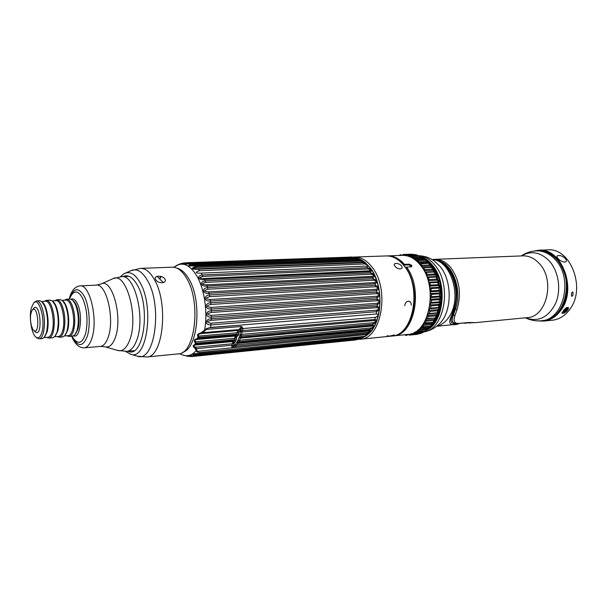 <?xml version="1.0" encoding="UTF-8"?>
<svg xmlns="http://www.w3.org/2000/svg" width="607" height="607" viewBox="0 0 607 607"><rect width="100%" height="100%" fill="white"/><g stroke="black" fill="none" stroke-linecap="round" stroke-linejoin="round"><path stroke-width="0.91" d="M404.3 265.836C398.913 259.128 392.881 255.828 386.204 255.934C392.729 255.813 398.678 259.083 404.05 265.745C422.457 287.27 413.329 335.906 391.652 336.073L360.05 339.267C381.386 339.199 390.255 289.281 372.053 267.148C366.749 260.297 360.884 256.928 354.465 257.049L353.145 257.156M401.439 265.866C398.746 262.467 391.925 262.74 394.945 266.147C397.471 269.94 404.3 269.622 401.439 265.866M360.05 339.267L358.138 339.336M404.725 305.655C405.362 302.438 406.88 300.981 409.277 301.292C410.689 301.929 411.341 303.219 411.235 305.154M394.36 334.897C390.741 335.967 388.298 336.369 387.031 336.103L387.919 335.542M405.423 327.932C417.419 314.783 417.662 283.477 405.749 267.588L406.538 267.05L411.303 266.837L411.812 265.411L409.224 264.189L404.467 264.394L403.67 264.925L400.946 262.141M403.678 265.054L408.875 264.834L411.751 266.739M407.509 334.472L407.001 335.345L405.514 335.322L404.96 334.73M438.391 312.559L436.608 317.302L435.386 317.711L436.152 315.83L437.67 314.669L438.391 312.559L437.184 312.795L437.761 310.746L439.233 309.547L439.688 307.483L438.489 307.483L438.853 305.306L440.25 304.145L440.485 302.157L439.263 301.891L439.415 299.638L440.728 298.583L440.773 296.648L439.483 296.133L439.422 293.849L440.667 292.976L440.523 291.064L439.149 290.336L438.869 288.075L440.067 287.43L439.734 285.518L438.277 284.63L437.784 282.437L438.96 282.05L438.421 280.1L436.865 279.129L436.175 277.05L437.374 276.921L436.592 274.933L434.969 273.954L434.088 272.027L435.318 272.133L434.278 270.138L432.609 269.212L431.569 267.482L432.844 267.755L434.187 269.978M432.609 267.611L432.055 267.338M432.427 267.399L431.501 265.813L429.862 264.993L428.679 263.499L429.968 263.863L431.387 265.654M435.318 272.133L434.278 270.138M436.592 274.933L440.067 287.43L440.667 292.976L440.5 302.043M440.485 302.157L438.398 312.537M435.515 319.563L434.362 321.619L433.132 322.142L434.073 320.466L435.591 319.411L436.448 317.431M432.935 323.797L431.676 325.458L430.469 325.989L433.034 323.66L433.884 321.976M429.915 327.439L427.457 329.184L430.014 327.34L430.917 325.913M426.501 330.405L424.172 331.672L427.578 329.169M422.738 332.628L420.666 333.402L423.853 331.741M418.876 333.592L417.146 334.343L409.209 335.155L408.488 334.351M417.275 334.313L409.209 335.155L417.009 334.358M403.693 334.852L402.805 334.943M414.611 332.279L414.224 333.6L412.737 334.214L411.994 333.463M417.912 330.064L417.639 331.559L416.144 332.515L415.363 331.854M420.954 327.127L420.818 328.774L419.346 330.071L418.534 329.533M423.671 323.539L423.686 325.299L422.275 326.93L421.455 326.551M426.015 319.365L426.182 321.186L425.249 322.871L424.058 322.932M427.92 314.676L428.254 316.52L427.495 318.417L426.296 318.758M429.346 309.585L429.855 311.406L429.286 313.47L428.11 314.092M430.264 304.183L430.947 305.928L430.583 308.121L429.468 309.024M430.659 298.598L431.501 300.222L431.349 302.491L430.325 303.659M430.522 292.953L431.501 294.395L431.562 296.694L430.674 298.098M429.855 287.354L430.947 288.583L431.228 290.859L430.484 292.46M428.679 281.929L429.862 282.9L430.348 285.115L429.771 286.853M427.024 276.784L428.254 277.482L428.944 279.577L428.542 281.405M424.923 272.012L426.175 272.429L427.047 274.364L426.812 276.238M422.434 267.725L423.656 267.846L424.695 269.591L424.634 271.458M422.055 267.163L421.948 265.342L420.772 263.84L428.276 263.294L429.931 263.817M413.762 254.545L411.038 254.204M418.003 255.615L414.695 254.523L416.789 254.94M422.085 257.52L418.405 255.638L420.841 256.488M416.857 254.955L418.064 255.608M425.871 260.175L424.779 258.931L422.024 257.52L424.672 258.848M420.932 256.541L422.138 257.52M416.485 260.866L417.244 260.342L425.143 260.031L426.729 260.517L428.322 262.042L425.469 260.16L417.57 260.471L418.868 261.716L419.118 263.438M424.779 258.931L425.939 260.183M429.392 263.559L428.322 262.042L429.49 263.582M413.155 258.415L413.883 257.747L415.514 258.779L415.894 260.365M409.679 256.662L410.355 255.888L411.963 256.571L412.449 257.99M406.106 255.646L406.736 254.788L408.283 255.145L408.86 256.366M402.517 255.365L403.094 254.47L404.566 254.508L405.195 255.501M399.004 255.486L400.87 254.659L401.523 255.395M411.121 333.759L410.643 334.867M414.581 332.704L422.889 331.839M417.912 330.58L427.153 329.305M420.985 327.734L428.853 326.976L430.613 326.096M423.754 324.214L431.63 323.47L433.58 322.226M426.152 320.079L434.043 319.365L435.963 317.848M428.125 315.42L436.016 314.737C437.662 314.1 438.201 313.561 437.624 313.113M429.619 310.329L437.526 309.676C439.309 308.971 439.703 308.417 438.709 307.999L438.072 308.06M430.613 304.904L438.52 304.289C440.561 303.477 440.697 302.916 438.929 302.597L430.818 303.219L438.724 302.612L439.263 301.891L431.349 302.491M431.069 299.266L438.982 298.682C441.061 297.931 441.069 297.362 439.02 296.975L431.107 297.544M430.985 293.53L438.907 292.991C440.94 292.354 440.894 291.785 438.778 291.277L430.856 291.8M430.363 287.832L438.284 287.323C440.28 286.815 440.189 286.254 437.996 285.639L430.075 286.132M437.177 281.807L437.556 281.785C439.066 281.345 438.778 280.821 436.691 280.191L428.77 280.646M435.705 276.549L436.365 276.526C437.29 276.102 436.797 275.608 434.893 275.047L426.971 275.464M433.368 271.693L434.551 271.686C435.029 271.261 434.407 270.805 432.647 270.312L424.733 270.699M432.131 267.292L429.991 266.086L422.085 266.443M419.596 263.984L420.772 263.84M429.073 263.362L427.002 262.444L419.096 262.778M425.537 260.039L423.732 259.462L415.841 259.773M421.607 257.459L412.373 257.489M410.954 254.204L403.094 254.47L412.639 254.234M457.959 323.432C451.335 324.775 449.468 322.089 452.352 315.382L454.453 309.251C458.869 294.167 456.912 280.601 448.581 268.56C443.876 262.687 438.375 259.69 432.07 259.553C448.49 258.362 461.874 288.469 453.634 309.616L451.327 316.201C447.875 323.41 450.098 326.05 457.982 324.13L436.592 326.293M457.056 309.395L455.113 315.23C452.678 321.771 454.749 324.419 461.328 323.167L468.384 322.514L475.433 322.643L527.149 317.643C546.846 317.211 555.496 279.85 539.145 263.377C534.327 258.218 528.932 255.706 522.946 255.858L434.832 259.333C440.667 259.197 445.963 261.928 450.72 267.535C459.507 279.789 461.616 293.742 457.056 309.395L455.394 309.175L453.338 315.299C451.874 319.358 451.98 321.847 453.672 322.78L453.854 322.856M455.394 309.175C462.853 289.918 452.169 262.186 437.07 260.274M536.505 250.858L538.06 250.805C544.866 250.653 551.019 253.46 556.513 259.227C575.315 277.763 565.375 320.026 542.802 320.602L541.254 320.762C563.82 320.185 573.752 277.862 554.95 259.295C549.456 253.521 543.311 250.714 536.505 250.858C530.913 251.116 525.829 252.8 521.261 255.926M537.848 320.898L543.606 321.103L552.416 320.215C559.351 319.411 565.2 315.716 569.958 309.13C586.225 287.991 570.398 247.398 547.635 249.887L538.788 250.198L533.113 251.184M566.392 311.603L568.334 309.054L568.364 307.438L567.932 307.476L565.899 311.156L564.487 311.915L567.636 307.499L566.536 307.605L564.373 309.418L561.854 313.22L564.017 313.159L566.392 311.603M543.606 321.103C550.534 320.306 556.376 316.588 561.126 309.942C577.363 288.636 561.521 247.694 538.788 250.198M567.234 309.092L567.932 309.031L566.172 311.315L563.82 312.848L561.832 313.022M565.891 309.213L564.267 311.626L564.806 311.528M564.419 309.35L564.92 309.304L563.683 311.566M542.969 320.587C549.859 319.843 555.663 316.179 560.382 309.578C576.4 288.537 560.64 248.134 538.219 250.797M564.54 261.996C560.39 262.315 553.812 255.183 558.645 255.646C563.099 254.819 569.685 261.867 564.54 261.996M565.155 309.57L565.952 309.122L563.789 311.983L565.155 309.57M572.932 292.104L573.008 295.002L572.242 296.125L571.498 296.186L571.491 293.356L572.189 292.157L572.932 292.104M176.994 268.211C181.235 269.167 185.127 272.657 188.686 278.681C202.359 300.351 198.117 348.737 182.684 352.242M161.166 276.488L160.028 278.484M192.411 356.484L192.776 356.446C187.889 355.732 188.838 355.49 195.621 355.717L196.38 355.383C189.779 354.92 193.754 353.191 199.104 353.638L200.181 352.69L196.994 351.961L194.832 348.122C192.692 346.544 192.639 345.413 194.68 344.723L195.431 343.266L195.075 342.553C193.724 340.497 194.21 339.29 196.547 338.941L198.041 337.393L197.965 336.642C196.934 334.852 197.965 333.584 201.061 332.841L206.608 328.554L210.644 327.385L241.867 325.056L209.051 327.742M210.644 327.385L210.955 324.942C203.451 324.836 206.077 318.493 211.418 318.819L211.479 317.127C204.331 317.484 205.674 310.723 211.426 310.822L211.335 309.084C204.347 309.456 204.802 302.908 210.773 302.794L210.538 301.049C203.648 301.778 203.618 295.23 209.483 294.964L209.112 293.287C202.518 294.198 201.57 288.12 207.594 287.581L207.101 286.018C200.363 287.035 199.392 281.382 205.174 280.859L204.567 279.463C198.269 280.609 196.236 275.866 202.298 274.986L201.183 273.142L199.756 273.203C195.219 272.96 195.135 272.126 199.491 270.707M363.487 261.678L364.109 261.655L361.211 259.804L359.306 259.644L360.937 261.124L363.95 262.042L362.379 262.262L197.487 268.772C192.601 268.863 192.176 268.431 196.205 267.475L195.537 266.427L360.201 260.213L365.095 262.429L363.274 262.641L364.617 263.954L199.498 270.707L198.292 269.212C191.357 269.462 190.439 268.537 195.537 266.435L194.733 265.775C187.829 266.336 186.873 265.729 191.865 263.969L191.038 263.597C184.187 264.508 183.215 264.235 188.132 262.785L187.32 262.694C181.493 263.962 180.006 264.091 182.851 263.089L184.976 262.983M181.174 263.499L177.836 264.796M186.622 356.172L191.539 356.544M206.608 328.554L206.403 329.404L241.427 326.498L243.096 328.531L375.475 317.34L374.838 319.487L376.901 320.23L376.287 321.877L373.123 324.1L241.495 335.937L240.357 338.122L239.158 337.28L237.094 342.09L233.323 346.673L231.836 346.233L232.299 343.767L233.945 343.494L235.766 341.104L236.844 336.87L238.612 334.624L238.771 332.477L240.63 330.033L239.128 329.578L241.427 326.498M202.161 332.325L202.753 332.674L206.403 329.404M200.181 352.69L231.191 349.412L198.793 352.614M234.158 347.561L197.374 351.377L195.765 347.234C193.565 346.271 193.345 345.55 195.09 345.08L195.978 344.215L195.924 341.817C194.452 340.527 194.764 339.745 196.873 339.48L198.686 337.568L198.747 336.096C197.654 334.965 198.512 334.138 201.327 333.6L202.753 332.674L239.128 329.578L238.119 330.451L237.117 332.75L238.771 332.477M232.003 347.986L231.836 346.233M197.374 351.377L196.994 351.961M243.096 328.531L241.95 332.052L240.638 331.301L239.575 336.809L241.1 337.181L372.599 325.253L371.856 326.103L240.357 338.122L238.536 342.644L234.385 347.621L367.698 334.465C367.546 335.003 366.34 335.648 364.094 336.392L231.191 349.412M195.439 348.797L232.299 345.171L233.786 345.611L233.945 343.494M201.061 332.841L201.327 333.6L238.119 330.451L239.279 331.323M242.754 328.615L241.108 328.941L240.638 331.301M194.27 355.831L190.871 355.71L195.424 355.763L358.767 339.245L196.38 355.383M198.626 353.828L362.751 337.317L364.079 336.392M191.19 265.76L359.306 259.644L191.19 265.76C189.05 265.6 189.521 265.274 192.586 264.773L191.865 263.962L355.148 257.74L186.592 264.007C185.719 263.848 186.486 263.62 188.891 263.339L188.132 262.778L351.84 257.049L187.32 262.694M205.553 282.422L371.279 274.227L373.608 275.001L373.92 275.677L372.258 276.352L206.456 284.835C201.607 284.417 201.304 283.613 205.553 282.422L205.174 280.851L370.877 272.847L370.217 271.632L204.567 279.463M202.791 276.413L368.252 268.954L371.036 270.267L369.42 270.798L203.853 278.507C198.975 278.287 198.618 277.589 202.791 276.413L202.298 274.986L367.721 267.695L366.491 266.086L201.183 273.142M209.597 296.671L375.612 286.747L377.751 287.528L377.926 288.355L376.12 289.258L210.098 299.517C205.325 298.872 205.158 297.931 209.597 296.671L209.483 294.964L375.505 285.244L375.118 283.773L209.112 293.287L208.558 291.906C203.747 291.406 203.512 290.518 207.852 289.243L373.76 280.214L375.999 281.003L376.241 281.777L374.519 282.566L208.558 291.906M210.75 304.494L376.78 293.636L376.826 292.134L379.572 293.834L378.821 294.372L378.912 295.26L377.03 296.224L211.016 307.438C206.259 306.679 206.168 305.693 210.75 304.494L210.773 302.794L376.833 292.126L376.598 290.601L210.538 301.049L210.098 299.517M211.122 320.359L376.932 307.635L377.288 306.269L379.656 307.574L378.798 308.212L378.692 309.107L376.636 310.162L210.902 323.22C206.334 322.325 206.41 321.369 211.122 320.359L211.418 318.819L377.296 306.269L377.387 304.767L211.479 317.127L211.289 315.412C206.63 314.623 206.623 313.644 211.259 312.468L377.22 300.67L379.178 301.338L379.17 302.233L377.197 303.265L211.289 315.412M241.973 324.973L376.257 313.986L376.666 311.679L210.955 324.942L210.902 323.22M371.856 326.103L373.525 326.316L374.565 325.671L372.599 325.253L373.404 322.696L241.594 334.396L241.495 335.937L239.955 335.595M365.991 334.76L367.197 333.516L235.751 346.271L234.393 345.611M363.221 337.348L360.391 338.205L197.032 354.587C194.103 354.556 193.421 354.367 194.991 354.01L195.022 354.002M198.671 353.828L362.265 337.5L364.572 336.839L366.969 335.178L370.74 331.505L367.205 333.516L367.751 332.393L234.621 344.996M237.094 342.09L238.536 342.644L369.777 330.238L371.666 330.329L370.74 331.505L367.751 332.393M211.259 312.468L211.426 310.822L377.433 299.213L379.974 300.746L379.428 309.471L376.901 320.23L375.923 320.891L375.634 321.664L376.287 321.877L373.775 327.127L370.414 329.26L239.158 341.582L237.701 341.066M358.767 339.245L361.233 338.516M363.236 337.477L359.648 338.926L360.391 338.205M355.899 339.912L357.857 339.366M368.252 268.954L367.721 267.695L371.294 269.478L372.091 270.73L370.217 271.632L369.42 270.798M371.279 274.227L370.877 272.847L374.253 274.713L374.921 276.155L372.971 277.391L207.101 286.018L206.456 284.835M207.852 289.243L207.594 287.581L373.495 278.75L376.666 280.616L377.197 282.263L375.118 283.773L374.519 282.566M375.612 286.747L375.505 285.244L378.457 287.073L378.821 288.833L376.598 290.601L376.12 289.258M377.926 288.355L378.821 288.833L379.754 295.715L377.364 297.68L211.335 309.084L211.016 307.438M379.17 302.233L379.959 302.65L377.387 304.767L377.197 303.265M376.264 313.978C379.011 314.487 378.753 315.61 375.483 317.34M378.692 309.107L379.428 309.471L376.666 311.679L376.636 310.162M236.578 342.447L237.648 343.334L370.581 330.921L371.666 330.329L373.775 327.127L370.839 327.977L237.8 340.368M373.525 326.316L373.153 326.998M375.634 321.664L373.404 322.696M240.941 330.724L374.838 319.487L374.2 320.542L241.95 332.052L241.594 334.396L239.924 334.836M374.2 320.542L375.923 320.891M370.581 330.921L370.141 331.475M234.385 347.621L233.323 346.673L233.786 345.611M232.936 347.75L233.323 346.673M194.832 348.122L195.765 347.234L232.299 343.767L234.697 339.692L234.697 338.281L236.351 338.008M194.68 344.723L195.09 345.08L233.285 341.513L234.439 342.371M195.075 342.553L195.924 341.817L234.697 338.281L235.691 336.005L236.692 335.147L237.117 332.75L198.747 336.096L197.965 336.642M196.547 338.941L196.873 339.48L235.691 336.005L236.844 336.87M240.63 330.033L242.125 326.839M241.108 328.941L239.606 328.486M376.932 307.635L378.798 308.212M378.912 295.26L379.754 295.715L379.974 300.746L379.178 301.338M376.78 293.636L378.821 294.372M359.997 259.212L356.066 258.066L356.878 258.772L360.778 259.606M188.891 263.339L352.705 257.535L351.84 257.049L355.201 257.687M351.453 256.989L350.74 256.989M358.896 258.696L359.943 259.189M356.711 257.914L190.727 263.529M364.617 263.954C367.88 264.857 368.798 265.555 367.372 266.048L366.491 266.086M182.487 263.597L183.435 263.355M352.705 257.535L354.632 257.694M359.465 259.204L359.905 259.485M361.446 338.433L362.91 337.492M157.092 276.329L163.412 282.642M140.589 268.377C145.528 268.302 150.119 272.027 154.375 279.561C168.875 303.834 163.01 357.69 146.613 356.992L178.132 353.889C195.135 354.465 201.418 301.793 186.493 278.089C182.115 270.737 177.358 267.103 172.236 267.186L140.589 268.377L130.93 270.684M160.711 276.367L159.778 278.249M164.945 279.076C162.699 274.986 153.002 275.403 155.665 279.501C157.759 284.106 167.517 283.613 164.945 279.076M31.632 326.657C29.834 319.343 30.092 313.743 32.406 309.866C38.142 304.054 40.282 335.504 33.81 330.527L32.619 329.002L31.632 326.657L32.201 327.127M33.468 308.576L33.817 308.159C40.472 301.398 42.953 337.826 35.434 332.029L35.031 331.657M69.577 299.061L70.283 297.195C74.054 289.812 78.22 290.267 82.772 298.553C87.142 309.456 88.129 321.004 85.731 333.205C82.4 343.448 78.182 345.034 73.06 337.955L72.096 336.202M73.644 335.846C80.223 338.994 83.159 315.063 77.438 303.826C75.458 299.797 73.364 298.257 71.156 299.205M41.845 332.378C45.707 319.935 38.977 296.345 33.635 303.045L31.374 307.802C28.779 316.846 31.427 333.964 35.957 337.113C38.4 338.805 40.358 337.226 41.845 332.378M36.42 337.545L39.098 338.843C40.859 338.638 42.262 336.718 43.309 333.091C45.297 323.85 44.668 314.805 41.443 305.966C39.918 302.559 38.271 300.875 36.519 300.905L34.045 302.559M39.098 338.843L42.171 338.6L44.167 337.5L46.413 332.848C48.416 323.63 47.794 314.601 44.546 305.776L41.716 301.558L39.599 300.731L36.519 300.905M46.807 337.378L48.848 338.069C50.639 337.849 52.065 335.944 53.143 332.333C55.176 323.144 54.554 314.16 51.284 305.382C49.736 301.998 48.067 300.328 46.284 300.359L44.357 301.315M48.848 338.069L52.71 337.758L54.812 336.574L57.043 332.037C59.091 322.871 58.469 313.91 55.184 305.146L52.392 301.026L50.153 300.146L46.284 300.359M57.217 336.551L59.296 337.226C61.117 337.014 62.574 335.11 63.674 331.528C65.761 322.4 65.139 313.47 61.831 304.752C60.26 301.398 58.568 299.744 56.747 299.775L54.789 300.731M59.296 337.226L62.567 336.968L64.774 335.717L66.975 331.278C69.069 322.165 68.454 313.258 65.131 304.555L62.384 300.533L60.025 299.592L56.747 299.775M66.96 335.777L69.069 336.445C70.92 336.225 72.408 334.336 73.53 330.769C75.655 321.695 75.04 312.825 71.687 304.168C70.101 300.837 68.386 299.19 66.535 299.228L64.539 300.177M69.069 336.445L72.567 336.164L74.881 334.836L77.051 330.504C79.198 321.444 78.584 312.597 75.222 303.963L72.514 300.033L70.04 299.031L66.535 299.228M44.706 336.817L47.005 332.188C49.774 323.212 47.103 305.594 42.52 302.324L42.346 302.157M41.617 301.474L45.495 301.254C50.867 300.146 55.442 321.156 52.05 331.809C51.018 335.254 49.653 337.082 47.945 337.287L44.068 337.598M53.037 301.649L53.173 301.785C57.802 305.154 60.427 322.514 57.612 331.384L55.358 335.876M54.645 336.756L58.409 336.453C60.146 336.248 61.542 334.434 62.589 331.005C66.057 320.42 61.444 299.562 55.973 300.662L52.202 300.875M63.029 301.171L63.143 301.284C67.802 304.752 70.389 321.869 67.536 330.625L65.328 334.996M64.532 335.967L68.189 335.679C69.957 335.466 71.376 333.66 72.445 330.254C75.989 319.73 71.33 299.008 65.768 300.108L62.111 300.313M73.174 300.693L73.515 301.026C78.128 304.539 80.625 321.133 77.779 329.639L75.45 334.093M392.38 335.982L407.714 334.449C429.559 334.229 438.8 286.246 420.302 265.039C414.9 258.461 408.913 255.243 402.342 255.372L387.661 255.888C393.715 255.752 399.315 258.582 404.467 264.394M393.108 335.921C414.186 335.709 423.8 289.334 406.538 267.05M414.224 333.6L422.07 332.811L422.426 331.923M420.469 333.418L412.836 334.191M417.639 331.559L425.492 330.777L425.765 329.806M423.807 331.703L416.319 332.454M420.818 328.774L428.679 328.008L428.853 326.976M426.941 329.237L419.596 329.958M423.686 325.299L431.562 324.548L431.63 323.47M431.623 325.519L430.151 326.179L422.593 326.748M426.182 321.186L434.073 320.466L434.043 319.365M434.331 321.664L432.745 322.416L425.249 322.871M428.254 316.52L436.152 315.83L436.016 314.737M434.68 318.022L427.495 318.417M429.855 311.406L437.761 310.746L437.526 309.676M436.524 313.25L437.184 312.795L429.286 313.47M430.947 305.928L438.853 305.306L438.52 304.289M430.158 308.705L437.973 308.083L438.489 307.483L430.583 308.121M431.501 300.222L439.415 299.638L438.982 298.682M431.501 294.395L439.422 293.849L438.907 292.991M439.02 296.975L439.483 296.133L431.562 296.694M430.947 288.583L438.869 288.075L438.284 287.323M438.778 291.277L439.149 290.336L431.228 290.859M429.862 282.9L437.784 282.437L437.533 281.785M437.996 285.639L438.277 284.63L430.348 285.115M428.254 277.482L436.175 277.05L435.591 276.542L436.365 276.526M436.691 280.191L436.865 279.129L428.944 279.577M426.175 272.429L434.088 272.027L433.557 271.632L425.644 272.027M434.893 275.047L434.969 273.954L427.047 274.364M423.656 267.846L432.465 267.421M432.647 270.312L432.609 269.212L424.695 269.591M429.991 266.086L429.862 264.993L421.948 265.342M427.002 262.444L426.767 261.397L418.868 261.716M414.133 257.816L423.079 257.755M423.732 259.462L423.405 258.476L415.514 258.779M410.522 255.919L419.202 255.759M420.256 257.201L419.847 256.291L411.963 256.571M406.827 254.796L415.158 254.561M416.645 255.661L416.159 254.864L408.283 255.145M412.866 254.576L404.566 254.508M407.479 334.669L408.572 334.556M411.083 334.07L412.267 333.956M424.991 331.414L416.144 332.515M428.504 328.789L419.346 330.071M427.062 318.789L435.872 317.825M428.808 313.948L437.586 313.121M430.067 308.72L438.709 307.999M429.255 282.27L437.139 281.807L429.232 282.27M427.783 276.982L435.591 276.542L427.669 276.974M430.833 267.3L423.185 267.558M421.531 257.543L413.883 257.747M418.071 255.646L410.355 255.888M410.226 255.911L408.777 255.964M414.52 254.53L406.736 254.788M406.28 255.175L405.119 255.213M402.555 255.206L401.47 255.243M430.31 326.968C444.506 315.412 445.5 281.231 431.911 265.509L425.325 259.455M426.774 330.185C444.172 322.074 447.822 282.756 432.427 265.16C429.134 261.116 425.477 258.354 421.455 256.882M419.24 255.775C424.961 256.344 430.151 259.439 434.802 265.054C452.367 284.895 444.491 329.806 423.754 331.9M423.724 331.93C429.415 330.967 434.392 328.501 438.641 324.533C452.048 313.273 452.852 281.147 439.931 266.291L434.324 261.01C429.741 257.763 424.665 256.002 419.096 255.714M432.222 259.644C450.538 259.576 462.39 296.853 449.628 316.019C446.153 321.627 441.858 325.011 436.744 326.171M454.453 309.251L453.634 309.616M465.956 322.803L465.023 323.455M458.953 323.41L457.982 324.13M452.352 315.382L451.327 316.201M452.458 315.063L451.441 315.86M455.113 315.23L453.338 315.299M461.328 323.167L475.433 322.643M468.384 322.514L467.997 322.613M521.367 255.919C531.004 250.41 540.268 252.034 549.145 260.79C558.599 271.003 561.498 289.805 555.64 303.363C548.265 317.567 538.242 322.378 525.571 317.795M205.189 330.375L204.612 329.95C207.928 312.051 204.354 288.454 196.592 275.578C190.181 265.358 183.473 262.004 176.47 265.517L175.658 266.01M188.291 356.301L182.578 354.958C187.404 356.779 191.903 355.391 196.076 350.793L196.903 350.588M186.903 356.028L192.639 356.461L355.353 339.988M238.612 334.624L237.117 334.169L198.041 337.393M197.389 338.448L236.692 335.147L238.187 335.595M236.191 340.14L234.697 339.692L195.431 343.266M195.249 344.26L234.272 340.664L235.766 341.104M239.575 336.809L239.158 337.28M356.294 339.525L192.776 356.446L193.489 355.914M232.557 342.234L234.249 342.075M233.915 343.107L232.299 343.266M234.841 337.014L236.829 336.832M237.458 331.05L238.991 330.914M238.748 332.264L237.109 332.408M184.703 262.884L185.734 262.846M362.379 262.262L363.274 262.641L198.292 269.212L197.487 268.772M373.76 280.214L372.258 276.352M377.22 300.67L377.03 296.224M368.957 330.861L370.839 327.977M196.38 355.376L197.032 354.587M370.665 269.675L371.294 269.478L370.065 267.733L365.095 262.429L363.95 262.042M373.608 275.001L374.253 274.713L372.091 270.73L371.036 270.267M375.999 281.003L376.666 280.616L374.921 276.155L373.92 275.677M377.751 287.528L378.457 287.073L377.197 282.263L376.241 281.777M362.546 260.585L370.278 267.846C384.39 285.366 382.676 323.812 367.584 334.685M204.567 279.47L203.853 278.507M187.32 262.702L182.54 263.605M192.586 264.773L356.878 258.772M361.203 259.804L359.966 259.447M196.205 267.475L360.937 261.124M358.752 339.252L195.196 355.748M359.761 339.055L358.32 339.29M84.229 347.826L100.413 346.4C103.607 346.02 106.202 342.947 108.205 337.188C114.92 319.092 106.46 283.166 96.247 285.123L80.018 285.897C89.988 283.932 98.342 320.268 91.816 338.539C89.882 344.359 87.355 347.454 84.229 347.826C79.039 347.978 74.873 344.116 71.725 336.232M100.709 284.129L101.088 283.962C112.136 277.71 122.986 317.279 115.33 337.507C112.765 344.594 109.45 347.728 105.368 346.893L118.024 350.565C122.811 351.559 126.726 348.001 129.769 339.89C138.874 316.687 126.097 271.246 113.13 278.613L121.696 276.648C134.792 274.227 145.528 318.151 136.75 340.193C134.162 347.143 130.831 350.861 126.772 351.347L117.53 350.421M104.965 346.779L100.413 346.4M112.659 278.825L101.088 283.962L96.247 285.123M70.283 297.195L69.759 298.507C73.811 287.437 78.743 286.853 84.548 296.747C89.419 306.77 90.731 325.693 87.287 336.346C82.764 347.348 77.711 347.303 72.127 336.202M125.505 351.438L130.763 354.276C146.818 360.755 154.512 307.483 140.3 283.052C135.558 274.592 130.543 271.314 125.254 273.211L131.507 270.426C137.174 268.385 142.554 271.83 147.638 280.775C162.904 306.641 154.55 363.145 137.341 356.188L136.727 356.005M120.429 276.739C122.864 274.425 124.473 273.249 125.254 273.211L124.663 273.469M146.613 356.992L137.341 356.188L130.156 354.101M122.872 276.602C127.978 274.197 132.865 277.149 137.508 285.449C150.946 308.72 143.1 359.01 127.94 351.241M386.204 255.934L354.465 257.049M404.315 265.851C422.639 287.377 413.693 335.709 391.652 336.073M387.661 255.888L386.932 255.926M420.552 265.138C438.982 286.345 429.893 334.047 407.714 334.449M402.342 255.372C409.057 255.259 415.12 258.506 420.545 265.122M435.325 272.148L436.524 274.766M418.777 334.017L419.869 333.493M421.182 333.281L412.737 334.214M422.813 332.598L423.906 331.741M426.592 330.345L427.632 329.161M430.014 327.332L430.978 325.891M430.151 326.179L422.275 326.93M433.034 323.66L433.99 321.922M432.745 322.416L424.87 323.144M435.591 319.411L436.6 317.317M432.829 267.733L431.501 265.813M420.37 263.635L428.276 263.294M425.143 260.031L426.668 260.464M469.864 323.076L471.996 322.423M453.672 322.78C454.552 323.387 456.972 323.554 460.933 323.273M434.832 259.333L432.624 259.561M541.254 320.762C535.685 321.262 530.419 320.276 525.472 317.802M173.64 267.239L180.491 263.711L185.856 262.831M179.528 353.638L182.578 354.966M195.006 354.002L198.664 353.82M363.51 337.204L363.957 337.097M364.481 336.893L362.258 337.492M233.68 347.568L234.317 347.606M352.546 257.072L187.252 262.694M358.494 258.536L356.704 257.914M356.582 257.876L354.852 257.694M359.799 259.493L358.691 259.462M360.034 259.227L360.884 259.644M134.124 350.664L126.772 351.347M129.071 276.337L121.696 276.648M80.018 285.897C75.139 286.481 71.672 290.351 69.615 297.498L69.198 299.076M33.81 330.527L35.434 332.029M32.406 309.866L33.817 308.159M72.157 336.195L73.06 337.955M33.635 303.045L34.576 301.914M35.957 337.113L37.035 338.107"/></g></svg>
